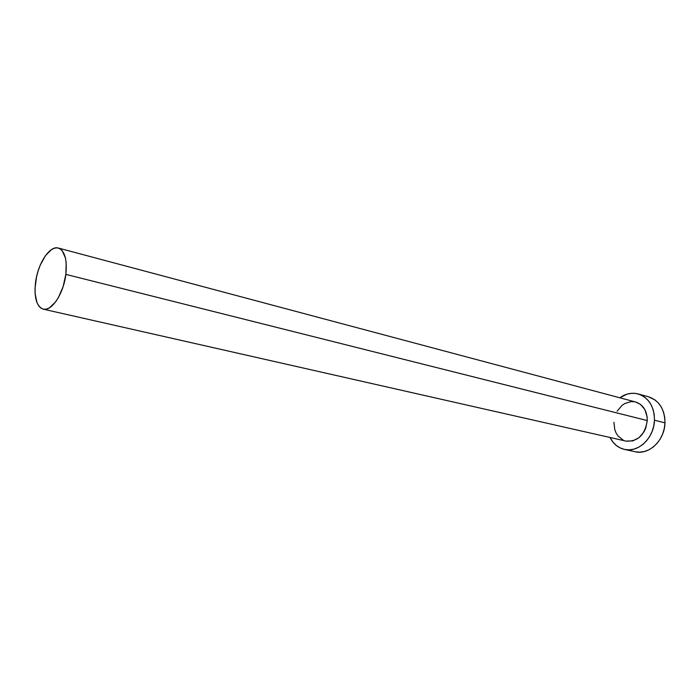 <?xml version="1.0" encoding="UTF-8"?>
<svg xmlns="http://www.w3.org/2000/svg" width="700" height="700" viewBox="0 0 700 700"><rect width="100%" height="100%" fill="white"/><g stroke="black" fill="none" stroke-linecap="round" stroke-linejoin="round"><path stroke-width="1.05" d="M43.286 309.172L626.019 441.105C637.901 441.779 644.989 434.936 647.264 420.569L65.853 274.382C63.647 293.501 51.607 311.736 43.26 309.172C36.549 306.486 33.968 297.588 35.542 282.485C37.791 263.62 49.735 245.245 58.328 248.045C64.776 250.696 67.288 259.481 65.853 274.382L647.264 420.569L645.663 428.348L643.947 431.909L639.039 437.675L632.835 440.912L625.984 441.096M624.461 449.409L635.093 451.727C648.9 455.324 664.764 440.3 664.974 422.852L654.474 420.192C654.22 437.806 638.286 453.014 624.452 449.409C618.091 447.869 613.288 443.887 610.032 437.483L612.964 442.12L616.332 445.498L620.261 447.974L624.601 449.444L629.195 449.838L633.867 449.146L638.435 447.37L642.714 444.57L646.529 440.86L649.731 436.371L652.181 431.296L653.782 425.828L654.474 420.192L664.974 422.852C664.72 409.246 659.269 400.566 648.629 396.821L638.234 393.96M619.815 397.793C625.669 393.627 631.776 392.341 638.12 393.934C648.786 397.688 654.238 406.446 654.474 420.192L654.211 414.61L653.03 409.316L650.974 404.512L648.121 400.391L644.604 397.11L640.57 394.783L636.16 393.496L631.566 393.295L626.955 394.161L619.815 397.793M617.137 411.224L621.889 405.51L624.811 403.506L631.216 401.59L634.454 401.756M635.582 401.993L640.386 404.329L644.84 409.561L647.097 416.658L647.264 420.569C647.115 410.83 643.239 404.644 635.653 402.01L58.328 248.045M623.245 440.151L618.082 436.056L616.175 433.142L614.81 429.791L613.909 422.31M635.241 451.762L639.826 452.165L644.49 451.483L649.04 449.733L653.301 446.967L657.099 443.301L660.284 438.865L662.716 433.842L664.3 428.435L664.974 422.852L664.711 417.331L663.521 412.081L661.456 407.321L658.613 403.235L655.104 399.98L648.524 396.795M65.853 274.382L66.185 262.859L65.433 257.941L62.239 250.74L59.938 248.719L57.295 247.861L54.399 248.176L51.38 249.646L45.395 255.754L40.224 265.195L38.185 270.743L36.601 276.579L35.035 288.26L35.114 293.685L36.995 302.689L38.736 305.926L40.941 308.131L43.514 309.216L46.384 309.129L49.429 307.851L55.571 301.936L58.424 297.509L63.123 286.589L65.853 274.382"/></g></svg>
